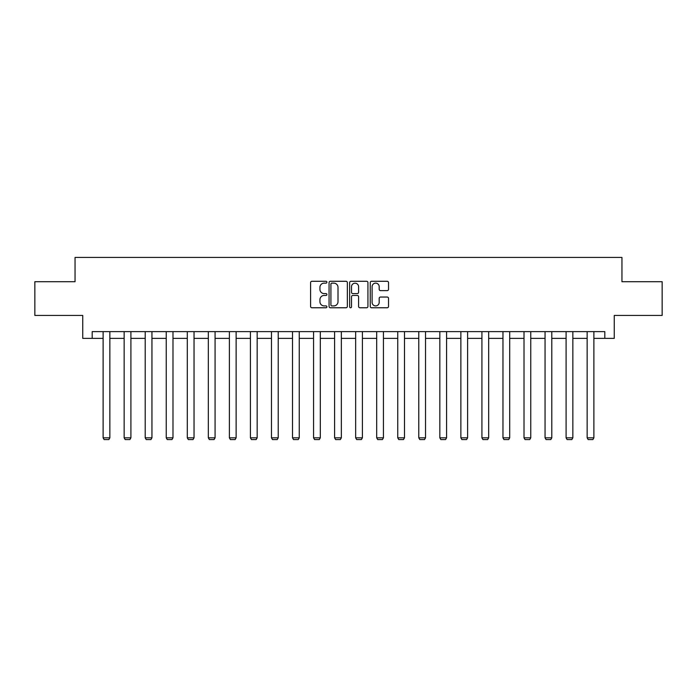<?xml version="1.0" encoding="UTF-8"?>
<svg xmlns="http://www.w3.org/2000/svg" width="697" height="697" viewBox="0 0 697 697"><rect width="100%" height="100%" fill="white"/><g stroke="black" fill="none" stroke-linecap="round" stroke-linejoin="round"><path stroke-width="1.05" d="M326.919 282.207A0.924 0.924 0 0 0 325.987 281.283L311.916 281.283A1.324 1.324 0 0 0 310.592 282.607L310.592 306.445A1.324 1.324 0 0 0 311.916 307.769L325.987 307.769A0.924 0.924 0 0 0 326.919 306.837A0.924 0.924 0 0 0 325.987 305.913L324.166 305.913A4.234 4.234 0 0 1 319.932 301.679L319.932 299.693A4.234 4.234 0 0 1 324.166 295.45L325.987 295.45A0.924 0.924 0 0 0 326.919 294.526A0.924 0.924 0 0 0 325.987 293.603L324.166 293.603A4.234 4.234 0 0 1 319.932 289.36L319.932 287.373A4.234 4.234 0 0 1 324.166 283.139L325.987 283.139A0.924 0.924 0 0 0 326.919 282.207M387.201 290.623A1.324 1.324 0 0 0 388.525 289.299L388.525 282.607A1.324 1.324 0 0 0 387.201 281.283L371.571 281.283A1.324 1.324 0 0 0 370.246 282.607L370.246 306.445A1.324 1.324 0 0 0 371.571 307.769L387.201 307.769A1.324 1.324 0 0 0 388.525 306.445L388.525 298.368A1.324 1.324 0 0 0 387.201 297.044L380.51 297.044A1.324 1.324 0 0 0 379.185 298.368L379.185 302.367A3.546 3.546 0 0 1 375.648 305.913A3.546 3.546 0 0 1 372.102 302.367L372.102 286.676A3.546 3.546 0 0 1 375.648 283.139A3.546 3.546 0 0 1 379.185 286.676L379.185 289.299A1.324 1.324 0 0 0 380.51 290.623L387.201 290.623M92.187 338.367L92.187 331.624L604.813 331.624L604.813 338.367L614.257 338.367L614.257 315.436L662.15 315.436L662.15 281.71L621.951 281.71L621.951 257.428L75.049 257.428L75.049 281.71L34.85 281.71L34.85 315.436L82.743 315.436L82.743 338.367L103.112 338.367M347.341 282.607A1.324 1.324 0 0 0 346.017 281.283L330.395 281.283A1.324 1.324 0 0 0 329.071 282.607L329.071 306.445A1.324 1.324 0 0 0 330.395 307.769L346.017 307.769A1.324 1.324 0 0 0 347.341 306.445L347.341 282.607M350.983 281.283L366.605 281.283A1.324 1.324 0 0 1 367.929 282.607L367.929 306.445A1.324 1.324 0 0 1 366.605 307.769L359.922 307.769A1.324 1.324 0 0 1 358.598 306.445L358.598 296.774A1.324 1.324 0 0 0 357.273 295.45L352.839 295.45A1.324 1.324 0 0 0 351.515 296.774L351.515 306.837A0.924 0.924 0 0 1 350.582 307.769A0.924 0.924 0 0 1 349.659 306.837L349.659 282.607A1.324 1.324 0 0 1 350.983 281.283M109.856 338.367L124.153 338.367M130.905 338.367L145.203 338.367M151.946 338.367L166.243 338.367M172.987 338.367L187.293 338.367M194.036 338.367L208.333 338.367M215.077 338.367L229.383 338.367M236.126 338.367L250.423 338.367M257.167 338.367L271.473 338.367M278.216 338.367L292.513 338.367M299.257 338.367L313.563 338.367M320.306 338.367L334.604 338.367M341.347 338.367L355.653 338.367M362.396 338.367L376.694 338.367M383.437 338.367L397.743 338.367M404.487 338.367L418.784 338.367M425.527 338.367L439.833 338.367M446.577 338.367L460.874 338.367M467.617 338.367L481.923 338.367M488.667 338.367L502.964 338.367M509.707 338.367L524.013 338.367M530.757 338.367L545.054 338.367M551.797 338.367L566.095 338.367M572.847 338.367L587.144 338.367M593.888 338.367L604.813 338.367M331.85 283.139A0.924 0.924 0 0 0 330.918 284.062L330.918 304.99A0.924 0.924 0 0 0 331.85 305.913L333.767 305.913A4.234 4.234 0 0 0 338.01 301.679L338.01 287.373A4.234 4.234 0 0 0 333.767 283.139L331.85 283.139M358.598 286.746A3.546 3.546 0 0 0 355.052 283.2A3.546 3.546 0 0 0 351.515 286.746L351.515 292.278A1.324 1.324 0 0 0 352.839 293.603L357.273 293.603A1.324 1.324 0 0 0 358.598 292.278L358.598 286.746M109.856 331.624L109.856 437.821L103.112 437.821L103.112 331.624M109.856 437.821L108.845 439.572L104.123 439.572L103.112 437.821M130.905 331.624L130.905 437.821L124.153 437.821L124.153 331.624M130.905 437.821L129.886 439.572L125.164 439.572L124.153 437.821M151.946 331.624L151.946 437.821L145.203 437.821L145.203 331.624M151.946 437.821L150.935 439.572L146.213 439.572L145.203 437.821M172.987 331.624L172.987 437.821L166.243 437.821L166.243 331.624M172.987 437.821L171.976 439.572L167.254 439.572L166.243 437.821M194.036 331.624L194.036 437.821L187.293 437.821L187.293 331.624M194.036 437.821L193.025 439.572L188.303 439.572L187.293 437.821M215.077 331.624L215.077 437.821L208.333 437.821L208.333 331.624M215.077 437.821L214.066 439.572L209.344 439.572L208.333 437.821M236.126 331.624L236.126 437.821L229.383 437.821L229.383 331.624M236.126 437.821L235.116 439.572L230.393 439.572L229.383 437.821M257.167 331.624L257.167 437.821L250.423 437.821L250.423 331.624M257.167 437.821L256.156 439.572L251.434 439.572L250.423 437.821M278.216 331.624L278.216 437.821L271.473 437.821L271.473 331.624M278.216 437.821L277.206 439.572L272.483 439.572L271.473 437.821M299.257 331.624L299.257 437.821L292.513 437.821L292.513 331.624M299.257 437.821L298.246 439.572L293.524 439.572L292.513 437.821M320.306 331.624L320.306 437.821L313.563 437.821L313.563 331.624M320.306 437.821L319.296 439.572L314.574 439.572L313.563 437.821M341.347 331.624L341.347 437.821L334.604 437.821L334.604 331.624M341.347 437.821L340.336 439.572L335.614 439.572L334.604 437.821M362.396 331.624L362.396 437.821L355.653 437.821L355.653 331.624M362.396 437.821L361.386 439.572L356.664 439.572L355.653 437.821M383.437 331.624L383.437 437.821L376.694 437.821L376.694 331.624M383.437 437.821L382.426 439.572L377.704 439.572L376.694 437.821M404.487 331.624L404.487 437.821L397.743 437.821L397.743 331.624M404.487 437.821L403.476 439.572L398.754 439.572L397.743 437.821M425.527 331.624L425.527 437.821L418.784 437.821L418.784 331.624M425.527 437.821L424.517 439.572L419.794 439.572L418.784 437.821M446.577 331.624L446.577 437.821L439.833 437.821L439.833 331.624M446.577 437.821L445.566 439.572L440.844 439.572L439.833 437.821M467.617 331.624L467.617 437.821L460.874 437.821L460.874 331.624M467.617 437.821L466.607 439.572L461.884 439.572L460.874 437.821M488.667 331.624L488.667 437.821L481.923 437.821L481.923 331.624M488.667 437.821L487.656 439.572L482.934 439.572L481.923 437.821M509.707 331.624L509.707 437.821L502.964 437.821L502.964 331.624M509.707 437.821L508.697 439.572L503.975 439.572L502.964 437.821M530.757 331.624L530.757 437.821L524.013 437.821L524.013 331.624M530.757 437.821L529.746 439.572L525.024 439.572L524.013 437.821M551.797 331.624L551.797 437.821L545.054 437.821L545.054 331.624M551.797 437.821L550.787 439.572L546.065 439.572L545.054 437.821M572.847 331.624L572.847 437.821L566.095 437.821L566.095 331.624M572.847 437.821L571.836 439.572L567.114 439.572L566.095 437.821M593.888 331.624L593.888 437.821L587.144 437.821L587.144 331.624M593.888 437.821L592.877 439.572L588.155 439.572L587.144 437.821"/></g></svg>
